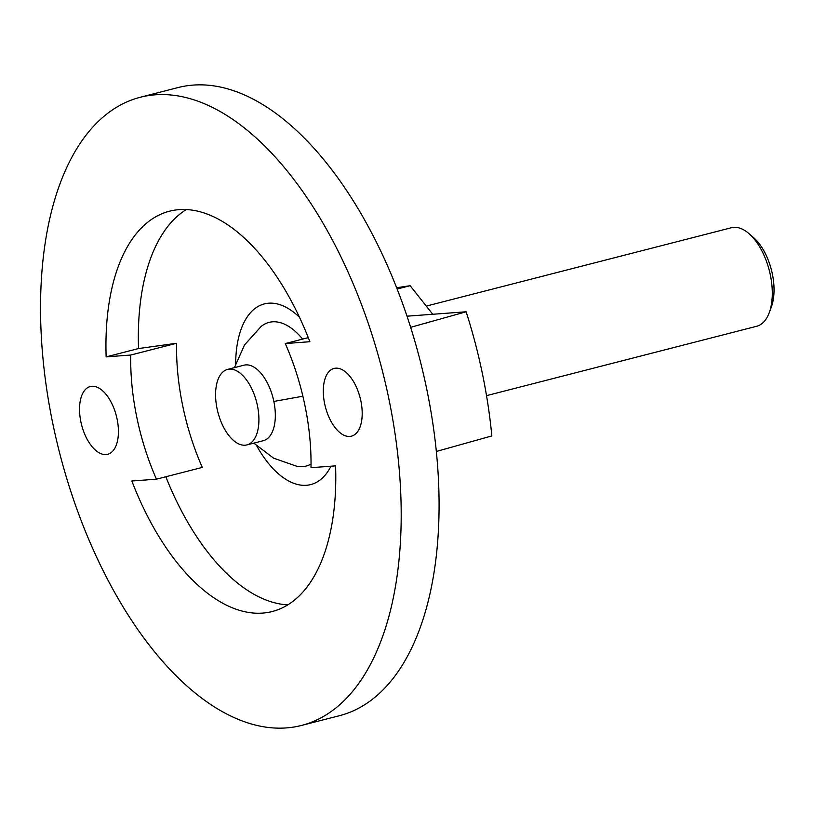<?xml version="1.0" encoding="UTF-8"?>
<svg xmlns="http://www.w3.org/2000/svg" width="813" height="813" viewBox="0 0 813 813"><rect width="100%" height="100%" fill="white"/><g stroke="black" fill="none" stroke-linecap="round" stroke-linejoin="round"><path stroke-width="1.22" d="M302.609 339.102A74.196 38.099 -104.4 0 0 261.105 326.48L244.52 344.946L234.439 367.649M246.939 444.904L263.351 440.687A38.963 20.01 -104.4 0 0 273.849 401.439A38.963 20.01 -104.4 0 0 243.961 365.2L227.559 369.417A38.963 20.01 -104.4 0 0 217.061 408.654A38.963 20.01 -104.4 0 0 246.939 444.904A38.963 20.01 -104.4 0 0 257.436 405.657A38.963 20.01 -104.4 0 0 227.559 369.417M301.532 725.44L339.417 715.714A324.265 166.523 -104.4 0 0 436.337 451.459A324.265 166.523 -104.4 0 0 410.636 327.324A324.265 166.523 -104.4 0 0 193.199 85.091A324.265 166.523 -104.4 0 0 178.088 87.56L140.202 97.286A324.265 166.523 -104.4 0 0 56.046 438.349A324.265 166.523 -104.4 0 0 286.42 727.909A324.265 166.523 -104.4 0 0 301.532 725.44A324.265 166.523 -104.4 0 0 385.687 384.376A324.265 166.523 -104.4 0 0 155.313 94.816A324.265 166.523 -104.4 0 0 140.202 97.286M360.87 400.961A34.969 17.957 -104.4 0 0 334.052 368.431A34.969 17.957 -104.4 0 0 324.631 403.655A34.969 17.957 -104.4 0 0 351.45 436.175A34.969 17.957 -104.4 0 0 360.87 400.961M117.102 419.081A34.969 17.957 -104.4 0 0 90.284 386.551A34.969 17.957 -104.4 0 0 80.863 421.774A34.969 17.957 -104.4 0 0 107.682 454.294A34.969 17.957 -104.4 0 0 117.102 419.081M156.452 479.172L131.858 481.001A206.644 106.117 -104.4 0 0 272.274 611.508A206.644 106.117 -104.4 0 0 335.586 465.859L310.993 467.688A162.133 83.261 -104.4 0 0 285.282 343.553L309.875 341.724A206.644 106.117 -104.4 0 0 179.094 209.642A206.644 106.117 -104.4 0 0 169.46 211.217A206.644 106.117 -104.4 0 0 106.147 356.866L130.741 355.037A162.133 83.261 -104.4 0 0 136.869 417.608A162.133 83.261 -104.4 0 0 156.452 479.172L202.295 467.404A162.133 83.261 -104.4 0 1 182.712 405.829A162.133 83.261 -104.4 0 1 176.584 343.269L138.535 348.553A206.644 106.117 -104.4 0 1 186.299 209.561M299.479 317.273A93.271 47.896 -104.4 0 0 235.679 363.472M406.998 316.186L466.134 311.786L410.636 327.324M436.337 451.459L491.845 435.92A311.003 159.714 -104.4 0 0 466.134 311.786M285.282 343.553L308.29 337.649M165.832 476.764A206.644 106.117 -104.4 0 0 287.822 604.852M130.741 355.037L176.584 343.269M106.147 356.866L138.535 348.553M256.918 446.185A93.271 47.896 -104.4 0 0 330.993 466.205M253.829 443.126L273.595 458.166L297.03 466.357A74.196 38.099 -104.4 0 0 311.033 464.04M427.079 305.891L731.354 227.742A50.863 26.118 75.6 0 1 749.017 233.646L753.671 237.711A44.512 22.855 75.6 0 1 772.35 273.93A44.512 22.855 75.6 0 1 771.415 306.786L769.281 312.588A50.863 26.118 75.6 0 1 756.659 326.277L486.53 395.646M749.017 233.646A50.863 26.118 75.6 0 1 770.358 275.048A50.863 26.118 75.6 0 1 769.281 312.588M432.74 314.265L410.159 285.688L397.14 289.032M410.159 285.688L396.632 287.741M273.849 401.439L302.883 396.216"/></g></svg>
